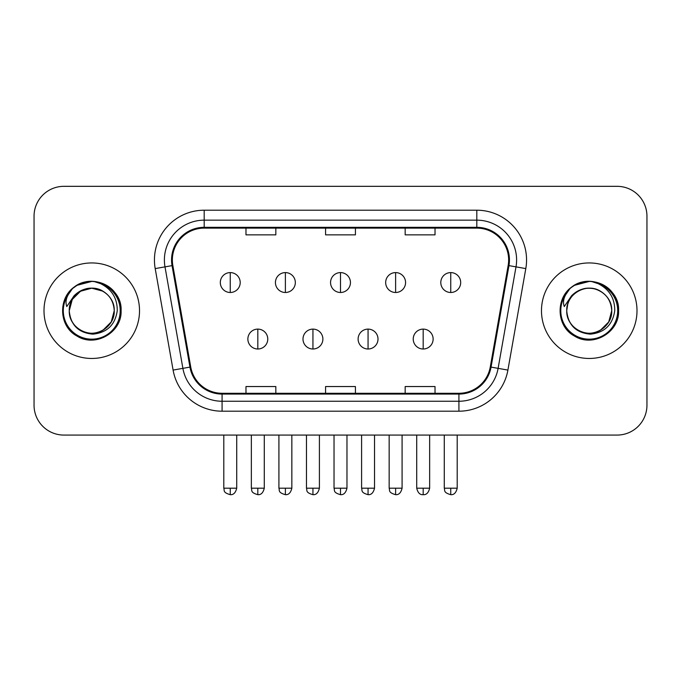 <?xml version="1.0" encoding="UTF-8"?>
<svg xmlns="http://www.w3.org/2000/svg" width="681" height="681" viewBox="0 0 681 681"><rect width="100%" height="100%" fill="white"/><g stroke="black" fill="none" stroke-linecap="round" stroke-linejoin="round"><path stroke-width="1.02" d="M44.001 310.698A47.755 47.755 0 0 0 91.756 358.461A47.755 47.755 0 0 0 139.52 310.698A47.755 47.755 0 0 0 91.756 262.943A47.755 47.755 0 0 0 44.001 310.698A47.755 47.755 0 0 0 91.756 358.461A47.755 47.755 0 0 0 139.52 310.698A47.755 47.755 0 0 0 91.756 262.943A47.755 47.755 0 0 0 44.001 310.698M541.48 310.698A47.755 47.755 0 0 0 589.244 358.461A47.755 47.755 0 0 0 636.999 310.698A47.755 47.755 0 0 0 589.244 262.943A47.755 47.755 0 0 0 541.48 310.698A47.755 47.755 0 0 0 589.244 358.461A47.755 47.755 0 0 0 636.999 310.698A47.755 47.755 0 0 0 589.244 262.943A47.755 47.755 0 0 0 541.48 310.698M172.353 259.955A31.837 31.837 0 0 1 204.189 228.118L476.811 228.118A31.837 31.837 0 0 1 508.162 265.488L490.269 366.974A31.837 31.837 0 0 1 458.917 393.286L222.083 393.286A31.837 31.837 0 0 1 190.731 366.974L172.838 265.488A31.837 31.837 0 0 1 172.353 259.955M171.552 259.955A32.637 32.637 0 0 0 172.046 265.624L189.948 367.11A32.637 32.637 0 0 0 222.083 394.078L458.917 394.078A32.637 32.637 0 0 0 491.052 367.11L508.954 265.624A32.637 32.637 0 0 0 476.811 227.326L204.189 227.326A32.637 32.637 0 0 0 171.552 259.955M155.2 268.595A49.747 49.747 0 0 1 204.189 210.208L476.811 210.208A49.747 49.747 0 0 1 525.8 268.595L507.907 370.081A49.747 49.747 0 0 1 458.917 411.196L222.083 411.196A49.747 49.747 0 0 1 173.093 370.081L155.2 268.595L164.998 266.867A39.796 39.796 0 0 1 204.189 220.159L476.811 220.159A39.796 39.796 0 0 1 516.002 266.867L498.109 368.353A39.796 39.796 0 0 1 458.917 401.245L222.083 401.245A39.796 39.796 0 0 1 182.891 368.353L164.998 266.867A39.796 39.796 0 0 1 164.393 259.955M646.95 216.175A29.845 29.845 0 0 0 617.105 186.33L63.895 186.33A29.845 29.845 0 0 0 34.05 216.175L34.05 405.221A29.845 29.845 0 0 0 63.895 435.074L617.105 435.074A29.845 29.845 0 0 0 646.95 405.221L646.95 216.175L646.95 405.221M491.052 367.11L498.109 368.353L516.002 266.867L525.8 268.595M325.578 228.118L325.578 234.86L355.422 234.86L355.422 228.118M245.977 228.118L245.977 234.86L275.831 234.86L275.831 228.118M405.169 228.118L405.169 234.86L435.023 234.86L435.023 228.118M355.422 393.286L355.422 386.544L325.578 386.544L325.578 393.286M275.831 393.286L275.831 386.544L245.977 386.544L245.977 393.286M435.023 393.286L435.023 386.544L405.169 386.544L405.169 393.286M34.05 216.175L34.05 405.221M617.105 186.33L63.895 186.33M63.895 435.074L617.105 435.074M230.255 272.596A9.951 9.951 0 0 0 220.312 282.547A9.951 9.951 0 0 0 230.255 292.49A9.951 9.951 0 0 0 240.206 282.547A9.951 9.951 0 0 0 230.255 272.596L230.255 292.49A9.951 9.951 0 0 0 240.206 282.547A9.951 9.951 0 0 0 230.255 272.596M257.818 329.11A9.951 9.951 0 0 0 247.867 339.061A9.951 9.951 0 0 0 257.818 349.004A9.951 9.951 0 0 0 267.769 339.061A9.951 9.951 0 0 0 257.818 329.11L257.818 349.004A9.951 9.951 0 0 0 267.769 339.061A9.951 9.951 0 0 0 257.818 329.11M285.382 272.596A9.951 9.951 0 0 0 275.43 282.547A9.951 9.951 0 0 0 285.382 292.49A9.951 9.951 0 0 0 295.333 282.547A9.951 9.951 0 0 0 285.382 272.596L285.382 292.49A9.951 9.951 0 0 0 295.333 282.547A9.951 9.951 0 0 0 285.382 272.596M340.5 272.596A9.951 9.951 0 0 0 330.549 282.547A9.951 9.951 0 0 0 340.5 292.49A9.951 9.951 0 0 0 350.451 282.547A9.951 9.951 0 0 0 340.5 272.596L340.5 292.49A9.951 9.951 0 0 0 350.451 282.547A9.951 9.951 0 0 0 340.5 272.596M395.618 272.596A9.951 9.951 0 0 0 385.667 282.547A9.951 9.951 0 0 0 395.618 292.49A9.951 9.951 0 0 0 405.57 282.547A9.951 9.951 0 0 0 395.618 272.596L395.618 292.49A9.951 9.951 0 0 0 405.57 282.547A9.951 9.951 0 0 0 395.618 272.596M450.745 272.596A9.951 9.951 0 0 0 440.794 282.547A9.951 9.951 0 0 0 450.745 292.49A9.951 9.951 0 0 0 460.688 282.547A9.951 9.951 0 0 0 450.745 272.596L450.745 292.49A9.951 9.951 0 0 0 460.688 282.547A9.951 9.951 0 0 0 450.745 272.596M312.937 329.11A9.951 9.951 0 0 0 302.994 339.061A9.951 9.951 0 0 0 312.937 349.004A9.951 9.951 0 0 0 322.888 339.061A9.951 9.951 0 0 0 312.937 329.11L312.937 349.004A9.951 9.951 0 0 0 322.888 339.061A9.951 9.951 0 0 0 312.937 329.11M368.063 329.11A9.951 9.951 0 0 0 358.112 339.061A9.951 9.951 0 0 0 368.063 349.004A9.951 9.951 0 0 0 378.006 339.061A9.951 9.951 0 0 0 368.063 329.11L368.063 349.004A9.951 9.951 0 0 0 378.006 339.061A9.951 9.951 0 0 0 368.063 329.11M423.182 329.11A9.951 9.951 0 0 0 413.231 339.061A9.951 9.951 0 0 0 423.182 349.004A9.951 9.951 0 0 0 433.133 339.061A9.951 9.951 0 0 0 423.182 329.11L423.182 349.004A9.951 9.951 0 0 0 433.133 339.061A9.951 9.951 0 0 0 423.182 329.11M70.305 303.939L69.241 310.698C70.611 325.084 78.502 332.898 92.914 334.15C107.079 332.686 115.191 324.863 117.251 310.698C117.353 298.295 111.812 289.28 100.643 283.662L93.927 281.449C85.815 280.972 78.664 283.356 72.475 288.599L68.415 294.413C65.946 298.584 65.402 302.636 66.789 306.552L74.033 295.818C80.784 289.067 88.819 286.837 98.132 289.127A22.49 22.49 0 0 0 70.305 303.939M103.001 291.221L91.756 288.208L80.511 291.221L72.28 299.453L69.266 310.698C69.573 302.219 73.318 295.724 80.511 291.221C94.531 282.24 115.021 294.073 114.246 310.698C113.948 319.185 110.194 325.671 103.001 330.183C88.981 339.155 68.5 327.331 69.266 310.698C69.573 302.219 73.318 295.724 80.511 291.221C94.531 282.24 115.021 294.073 114.246 310.698C115.021 327.331 94.531 339.155 80.511 330.183C73.318 325.671 69.573 319.185 69.266 310.698C68.5 294.073 88.981 282.24 103.001 291.221C110.194 295.724 113.948 302.219 114.246 310.698L111.233 321.943L103.001 330.183M98.132 289.127C108.177 292.702 113.548 299.895 114.246 310.698M72.535 288.548L77.089 285.296L91.986 281.372L77.089 285.296L72.535 288.548L77.089 285.296L91.986 281.372L77.089 285.296L72.535 288.548L77.089 285.296L91.986 281.372M72.475 288.599C89.56 271.838 122.452 286.386 121.09 310.698C122.086 332.388 95.374 347.812 77.089 336.099C57.808 326.122 57.808 295.273 77.089 285.296C95.374 273.592 122.086 289.016 121.09 310.698C122.086 332.388 95.374 347.812 77.089 336.099C57.808 326.122 57.808 295.273 77.089 285.296C95.374 273.592 122.086 289.016 121.09 310.698C122.086 332.388 95.374 347.812 77.089 336.099C57.808 326.122 57.808 295.273 77.089 285.296C95.374 273.592 122.086 289.016 121.09 310.698C122.086 332.388 95.374 347.812 77.089 336.099C57.808 326.122 57.808 295.273 77.089 285.296C95.374 273.592 122.086 289.016 121.09 310.698C122.086 332.388 95.374 347.812 77.089 336.099C57.808 326.122 57.808 295.273 77.089 285.296C89.654 277.703 107.896 281.594 115.872 293.996M567.792 303.939L566.72 310.698C568.099 325.084 575.99 332.898 590.401 334.15C604.558 332.686 612.67 324.863 614.739 310.698C614.832 298.295 609.299 289.28 598.131 283.662L591.406 281.449C583.294 280.972 576.143 283.356 569.954 288.599L565.902 294.413C563.425 298.584 562.889 302.636 564.277 306.552L571.521 295.818C578.271 289.067 586.298 286.837 595.62 289.127A22.49 22.49 0 0 0 567.792 303.939M611.734 310.698C612.5 327.331 592.019 339.155 577.999 330.183C570.806 325.671 567.052 319.185 566.754 310.698C565.979 294.073 586.469 282.24 600.489 291.221C607.682 295.724 611.427 302.219 611.734 310.698L608.72 321.943L600.489 330.183L608.72 321.943L611.734 310.698C611.427 319.185 607.682 325.671 600.489 330.183C586.469 339.155 565.979 327.331 566.754 310.698C567.052 302.219 570.806 295.724 577.999 291.221C592.019 282.24 612.5 294.073 611.734 310.698C612.5 294.073 592.019 282.24 577.999 291.221C570.806 295.724 567.052 302.219 566.754 310.698C565.979 294.073 586.469 282.24 600.489 291.221C607.682 295.724 611.427 302.219 611.734 310.698C611.036 299.895 605.664 292.702 595.62 289.127M571.555 287.305L574.577 285.296L589.474 281.372L574.577 285.296L571.555 287.305L574.577 285.296L589.474 281.372L574.577 285.296L571.887 287.059M569.954 288.599C587.048 271.838 619.931 286.386 618.578 310.698C619.574 332.388 592.862 347.812 574.577 336.099C555.296 326.122 555.296 295.273 574.577 285.296C592.862 273.592 619.574 289.016 618.578 310.698C619.574 332.388 592.862 347.812 574.577 336.099C555.296 326.122 555.296 295.273 574.577 285.296C592.862 273.592 619.574 289.016 618.578 310.698C619.574 332.388 592.862 347.812 574.577 336.099C555.296 326.122 555.296 295.273 574.577 285.296C592.862 273.592 619.574 289.016 618.578 310.698C619.574 332.388 592.862 347.812 574.577 336.099C555.296 326.122 555.296 295.273 574.577 285.296C592.862 273.592 619.574 289.016 618.578 310.698C619.574 332.388 592.862 347.812 574.577 336.099C555.296 326.122 555.296 295.273 574.577 285.296C587.141 277.703 605.383 281.594 613.351 293.996M476.811 210.208L476.811 227.326M164.998 266.867L172.046 265.624M222.083 411.196L222.083 394.078M458.917 394.078L458.917 411.196M173.093 370.081L189.948 367.11M508.954 265.624L516.002 266.867M204.189 210.208L204.189 227.326M498.109 368.353L507.907 370.081M230.255 488.2L223.794 488.2C224.704 490.209 222.406 492.482 230.255 494.67L230.255 488.2L236.724 488.2L236.724 435.074M257.818 488.2L251.349 488.2C252.268 490.209 249.97 492.482 257.818 494.67L257.818 488.2L264.288 488.2L264.288 435.074M285.382 488.2L278.912 488.2C279.823 490.209 277.533 492.482 285.382 494.67L285.382 488.2L291.843 488.2L291.843 435.074M340.5 488.2L334.03 488.2C334.95 490.209 332.651 492.482 340.5 494.67L340.5 488.2L346.969 488.2L346.969 435.074M395.618 488.2L389.157 488.2C390.068 490.209 387.77 492.482 395.618 494.67L395.618 488.2L402.088 488.2L402.088 435.074M450.745 488.2L444.276 488.2C445.187 490.209 442.897 492.482 450.745 494.67L450.745 488.2L457.206 488.2L457.206 435.074M312.937 488.2L306.476 488.2C307.386 490.209 305.088 492.482 312.937 494.67L312.937 488.2L319.406 488.2L319.406 435.074M368.063 488.2L361.594 488.2C362.505 490.209 360.215 492.482 368.063 494.67L368.063 488.2L374.524 488.2L374.524 435.074M423.182 488.2L416.712 488.2C417.845 492.814 419.998 494.968 423.182 494.67L423.182 488.2L429.651 488.2L429.651 435.074M68.415 294.413A28.466 28.466 0 0 0 91.756 339.164A28.466 28.466 0 0 0 100.643 283.662M565.902 294.413A28.466 28.466 0 0 0 589.244 339.164A28.466 28.466 0 0 0 598.131 283.662M223.794 488.2L223.794 435.074M236.724 488.2C235.592 492.814 233.438 494.968 230.255 494.67M251.349 488.2L251.349 435.074M264.288 488.2C263.155 492.814 261.002 494.968 257.818 494.67M278.912 488.2L278.912 435.074M291.843 488.2C290.719 492.814 288.565 494.968 285.382 494.67M334.03 488.2L334.03 435.074M346.969 488.2C345.837 492.814 343.684 494.968 340.5 494.67M389.157 488.2L389.157 435.074M402.088 488.2C400.956 492.814 398.802 494.968 395.618 494.67M444.276 488.2L444.276 435.074M457.206 488.2C456.083 492.814 453.929 494.968 450.745 494.67M306.476 488.2L306.476 435.074M319.406 488.2C318.274 492.814 316.12 494.968 312.937 494.67M361.594 488.2L361.594 435.074M374.524 488.2C373.401 492.814 371.247 494.968 368.063 494.67M416.712 488.2L416.712 435.074M429.651 488.2C428.519 492.814 426.366 494.968 423.182 494.67"/></g></svg>
